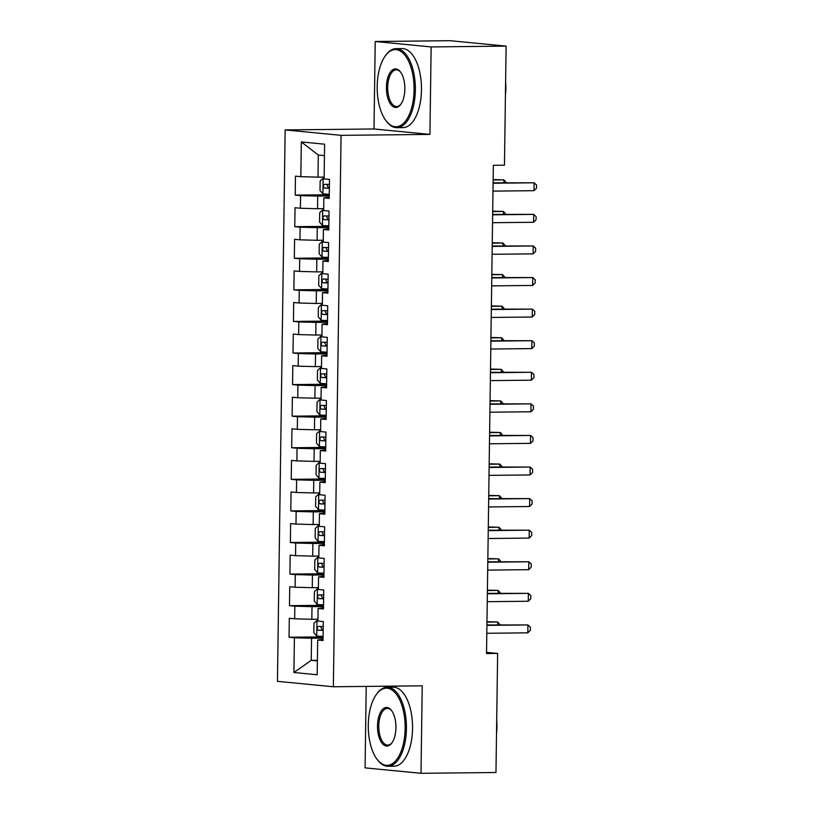 <?xml version="1.0" encoding="UTF-8"?>
<svg xmlns="http://www.w3.org/2000/svg" width="814" height="814" viewBox="0 0 814 814"><rect width="100%" height="100%" fill="white"/><g stroke="black" fill="none" stroke-linecap="round" stroke-linejoin="round"><path stroke-width="1.22" d="M366.219 686.416L365.089 767.877L421.001 773.3L495.97 772.496L497.639 653.439L486.548 652.36M285.154 129.925L277.452 681.338L333.364 686.762L341.066 135.348L285.154 129.925L374.002 128.978L429.924 134.402L431.145 46.927L375.234 41.504L374.002 128.978M375.234 41.504L450.203 40.7L506.115 46.123L431.145 46.927M324.44 155.627L318.305 155.036L301.322 141.931L300.844 176.669L295.472 176.15L295.207 195.106L300.58 195.625L300.397 208.252L295.034 207.733L294.77 226.679L300.132 227.208L299.959 239.835L294.597 239.316L294.332 258.262L299.694 258.781L299.521 271.418L294.149 270.899L293.885 289.845L299.257 290.364L299.074 303.001L293.712 302.482L293.447 321.428L298.809 321.947L298.636 334.585L293.274 334.066L293.009 353.011L298.372 353.53L298.199 366.168L292.826 365.639L292.562 384.595L297.934 385.114L297.751 397.741L292.389 397.222L292.124 416.178L297.486 416.697L297.314 429.324L291.951 428.805L291.687 447.751L297.049 448.28L296.876 460.907L291.504 460.388L291.239 479.334L296.611 479.853L296.428 492.49L291.066 491.971L290.802 510.917L296.164 511.436L295.991 524.074L290.629 523.555L290.364 542.5L295.726 543.019L295.553 555.657L290.181 555.128L289.916 574.084L295.289 574.603L295.106 587.23L289.743 586.711L289.479 605.667L294.841 606.186L294.668 618.813L289.306 618.294L289.041 637.24L323.087 636.884M301.322 141.931L324.603 144.19L324.114 178.927L329.477 179.446L329.212 198.402L323.85 197.883L323.677 210.511L329.039 211.03L328.775 229.986L323.412 229.456L323.229 242.094L328.591 242.613L328.327 261.559L322.965 261.04L322.792 273.677L328.154 274.196L327.889 293.142L322.527 292.623L322.354 305.26L327.716 305.779L327.452 324.725L322.09 324.206L321.906 336.843L327.269 337.362L327.004 356.308L321.642 355.789L321.469 368.416L326.831 368.935L326.567 387.891L321.204 387.372L321.031 400L326.394 400.519L326.129 419.475L320.767 418.956L320.584 431.583L325.946 432.102L325.681 451.048L320.319 450.529L320.146 463.166L325.508 463.685L325.244 482.631L319.882 482.112L319.709 494.749L325.071 495.268L324.806 514.214L319.444 513.695L319.261 526.332L324.623 526.851L324.359 545.797L318.996 545.278L318.823 557.905L324.186 558.435L323.921 577.38L318.559 576.861L318.376 589.489L323.748 590.008L323.484 608.964L318.111 608.445L317.938 621.072L323.3 621.591L323.036 640.547L317.674 640.018L317.185 674.765L293.915 672.506L294.403 637.769L289.041 637.24M506.115 46.123L504.456 165.181L493.345 165.303L486.528 653.561L497.639 653.439M317.969 619.22L311.823 619.281L311.996 606.654L323.514 606.532M294.668 618.813L311.823 619.281M294.841 606.186L311.996 606.654M317.674 640.018L323.056 639.316M318.406 587.637L312.261 587.698L312.434 575.071L323.952 574.949M295.106 587.23L312.261 587.698M295.289 574.603L312.434 575.071M318.111 608.445L323.494 607.732M318.844 556.054L312.698 556.125L312.881 543.487L324.399 543.365M295.553 555.657L312.698 556.125M295.726 543.019L312.881 543.487M318.559 576.861L323.941 576.149M319.292 524.47L313.146 524.542L313.319 511.904L324.837 511.782M295.991 524.074L313.146 524.542M296.164 511.436L313.319 511.904M318.996 545.278L324.379 544.566M319.729 492.887L313.583 492.958L313.756 480.321L325.274 480.199M296.428 492.49L313.583 492.958M296.611 479.853L313.756 480.321M319.444 513.695L324.817 512.983M320.167 461.314L314.021 461.375L314.204 448.738L325.722 448.616M296.876 460.907L314.021 461.375M297.049 448.28L314.204 448.738M319.882 482.112L325.264 481.41M320.614 429.731L314.469 429.792L314.642 417.165L326.16 417.043M297.314 429.324L314.469 429.792M297.486 416.697L314.642 417.165M320.319 450.529L325.702 449.827M321.052 398.148L314.906 398.209L315.079 385.582L326.597 385.46M297.751 397.741L314.906 398.209M297.934 385.114L315.079 385.582M320.767 418.956L326.139 418.243M321.489 366.565L315.344 366.626L315.527 353.998L327.045 353.876M298.199 366.168L315.344 366.626M298.372 353.53L315.527 353.998M321.204 387.372L326.587 386.66M321.937 334.981L315.791 335.053L315.964 322.415L327.482 322.293M298.636 334.585L315.791 335.053M298.809 321.947L315.964 322.415M321.642 355.789L327.024 355.077M322.375 303.398L316.229 303.469L316.402 290.832L327.92 290.71M299.074 303.001L316.229 303.469M299.257 290.364L316.402 290.832M322.09 324.206L327.462 323.494M322.812 271.825L316.666 271.886L316.849 259.249L328.368 259.127M299.521 271.418L316.666 271.886M299.694 258.781L316.849 259.249M322.527 292.623L327.91 291.921M323.26 240.242L317.114 240.303L317.287 227.676L328.805 227.554M299.959 239.835L317.114 240.303M300.132 227.208L317.287 227.676M322.965 261.04L328.347 260.338M323.697 208.659L317.552 208.72L317.725 196.093L329.253 195.971M300.397 208.252L317.552 208.72M300.58 195.625L317.725 196.093M323.412 229.456L328.795 228.754M324.135 177.076L317.989 177.137L318.305 155.036M300.844 176.669L317.989 177.137M323.85 197.883L329.232 197.171M429.924 134.402L341.066 135.348M421.001 773.3L422.222 685.815L333.364 686.762M317.389 660.276L311.243 660.337L317.379 660.937M323.077 638.105L311.559 638.237L311.243 660.337L293.915 672.506M294.403 637.769L311.559 638.237M295.207 195.106L329.263 194.739M294.77 226.679L328.825 226.323M294.332 258.262L328.388 257.906M293.885 289.845L327.94 289.479M293.447 321.428L327.503 321.062M293.009 353.011L327.055 352.645M292.562 384.595L326.618 384.228M292.124 416.178L326.18 415.812M291.687 447.751L325.732 447.395M291.239 479.334L325.295 478.978M290.802 510.917L324.857 510.551M290.364 542.5L324.41 542.134M289.916 574.084L323.972 573.717M289.479 605.667L323.534 605.301M493.101 183.231L534.106 182.794L533.994 190.69L492.989 191.127M493.101 182.824L534.106 182.794L536.548 185.012L536.507 188.176L533.994 190.69M324.125 178.164L323.209 178.174L320.146 181.044L320.014 190.517L322.995 193.966L329.273 194.241M323.209 178.174L324.125 178.246M503.846 182.712L503.886 179.863L493.152 179.568M329.405 184.452L324.603 184.279C322.965 185.439 322.954 186.701 324.552 188.075L329.355 188.238M329.355 188.054L328.551 188.034L327.106 185.236M506.318 182.682L503.886 179.863L493.142 179.975M492.653 214.815L533.669 214.377L533.557 222.273L492.551 222.71M492.663 214.408L533.669 214.377L536.111 216.595L536.06 219.749L533.557 222.273M492.216 246.398L533.221 245.96L533.119 253.856L492.104 254.294M492.226 245.991L533.221 245.96L535.663 248.178L535.622 251.333L533.119 253.856M323.687 209.747L322.771 209.758L319.709 212.627L319.576 222.1L322.548 225.549L328.836 225.824M322.771 209.758L323.687 209.829M503.398 214.296L503.439 211.447L492.704 211.152M328.968 216.036L324.165 215.863C322.527 217.023 322.507 218.284 324.114 219.658L328.917 219.821M328.917 219.638L328.103 219.607L326.668 216.819M505.881 214.265L503.439 211.447L492.704 211.559M323.239 241.331L322.334 241.341L319.261 244.2L319.129 253.683L322.11 257.132L328.388 257.407M322.334 241.341L323.239 241.412M502.96 245.869L503.001 243.03L492.267 242.735M328.53 247.619L323.718 247.446C322.09 248.596 322.069 249.867 323.667 251.231L328.469 251.404M328.48 251.221L327.666 251.19L326.231 248.402M505.433 245.848L503.001 243.03L492.256 243.142M377.197 86.396A38.573 18.437 -90.6 0 0 385.938 120.645A38.573 18.437 -90.6 0 0 404.385 122.446A38.573 18.437 -90.6 0 0 414.072 89.967A38.573 18.437 -90.6 0 0 404.487 54.68A38.573 18.437 -90.6 0 0 385.246 55.932A38.573 18.437 -90.6 0 0 377.197 86.396M385.246 55.932L385.826 55.138A39.52 18.895 89.4 0 1 396.042 48.657A39.52 18.895 89.4 0 1 415.354 90.008A39.52 18.895 89.4 0 1 396.886 127.696A39.52 18.895 89.4 0 1 386.538 121.439L385.938 120.645M386.416 87.291A19.282 9.219 89.4 0 1 391.259 71.052A19.282 9.219 89.4 0 1 400.478 71.947A19.282 9.219 89.4 0 1 404.853 89.082A19.282 9.219 89.4 0 1 400.824 104.304A19.282 9.219 89.4 0 1 391.198 104.935A19.282 9.219 89.4 0 1 386.416 87.291M400.773 72.365A18.335 8.771 -90.6 0 0 396.265 69.841A18.335 8.771 -90.6 0 0 387.698 87.322A18.335 8.771 -90.6 0 0 396.662 106.512A18.335 8.771 -90.6 0 0 401.109 103.887M505.616 82.143A28.459 13.604 89.4 0 1 505.86 88.472A28.459 13.604 89.4 0 1 505.443 94.739M396.042 48.657L402.157 48.586A39.52 18.895 89.4 0 1 421.469 89.937A39.52 18.895 89.4 0 1 402.991 127.625L396.886 127.696M368.274 724.979A38.573 18.437 -90.6 0 0 377.024 759.228A38.573 18.437 -90.6 0 0 395.462 761.029A38.573 18.437 -90.6 0 0 405.148 728.55A38.573 18.437 -90.6 0 0 395.573 693.253A38.573 18.437 -90.6 0 0 376.333 694.515A38.573 18.437 -90.6 0 0 368.274 724.979M376.333 694.515L376.913 693.711A39.52 18.895 89.4 0 1 387.128 687.24A39.52 18.895 89.4 0 1 406.44 728.591A39.52 18.895 89.4 0 1 387.973 766.269A39.52 18.895 89.4 0 1 377.615 760.011L377.024 759.228M377.493 725.874A19.282 9.219 89.4 0 1 382.336 709.635A19.282 9.219 89.4 0 1 391.565 710.53A19.282 9.219 89.4 0 1 395.93 727.655A19.282 9.219 89.4 0 1 391.91 742.887A19.282 9.219 89.4 0 1 382.285 743.518A19.282 9.219 89.4 0 1 377.493 725.874M391.86 710.948A18.335 8.771 -90.6 0 0 387.352 708.414A18.335 8.771 -90.6 0 0 378.785 725.905A18.335 8.771 -90.6 0 0 387.739 745.095A18.335 8.771 -90.6 0 0 392.195 742.47M496.703 720.716A28.459 13.604 89.4 0 1 496.947 727.055A28.459 13.604 89.4 0 1 496.52 733.322M387.128 687.24L393.233 687.169A39.52 18.895 89.4 0 1 412.545 728.52A39.52 18.895 89.4 0 1 394.078 766.208L387.973 766.269M491.778 277.981L532.783 277.543L532.671 285.439L491.666 285.877M491.778 277.574L532.783 277.543L535.225 279.762L535.185 282.916L532.671 285.439M491.33 309.554L532.346 309.117L532.234 317.012L491.229 317.45M491.341 309.147L532.346 309.117L534.788 311.345L534.737 314.499L532.234 317.012M322.802 272.914L321.886 272.924L318.823 275.783L318.691 285.256L321.672 288.716L327.95 288.99M321.886 272.924L322.802 272.995M502.523 277.452L502.564 274.603L491.829 274.318M328.083 279.202L323.28 279.029C321.642 280.179 321.632 281.441 323.229 282.814L328.032 282.987M328.032 282.804L327.228 282.773L325.783 279.985M504.995 277.432L502.564 274.603L491.819 274.725M322.364 304.497L321.449 304.507L318.376 307.366L318.243 316.839L321.225 320.289L327.513 320.574M321.449 304.507L322.354 304.578M502.075 309.035L502.116 306.186L491.381 305.901M327.645 310.775L322.843 310.612C321.204 311.762 321.184 313.024 322.792 314.397L327.594 314.57M327.594 314.377L326.78 314.357L325.346 311.569M504.548 309.015L502.116 306.186L491.381 306.308M490.893 341.137L531.898 340.7L531.786 348.596L490.781 349.033M490.903 340.73L531.898 340.7L534.34 342.918L534.299 346.082L531.786 348.596M321.917 336.07L321.011 336.08L317.938 338.95L317.806 348.423L320.787 351.872L327.065 352.147M321.011 336.08L321.917 336.151M501.638 340.618L501.678 337.769L490.944 337.474M327.208 342.358L322.395 342.195C320.767 343.345 320.747 344.607 322.344 345.981L327.147 346.154M327.157 345.96L326.343 345.94L324.908 343.142M504.11 340.588L501.678 337.769L490.934 337.881M490.455 372.72L531.461 372.283L531.349 380.179L490.343 380.616M490.455 372.313L531.461 372.283L533.903 374.501L533.862 377.665L531.349 380.179M321.479 367.653L320.563 367.663L317.501 370.533L317.368 380.006L320.35 383.455L326.628 383.73M320.563 367.663L321.479 367.735M501.2 372.202L501.241 369.353L490.506 369.057M326.76 373.941L321.957 373.768C320.319 374.928 320.299 376.19 321.906 377.564L326.709 377.737M326.709 377.543L325.905 377.523L324.46 374.725M503.673 372.171L501.241 369.353L490.496 369.464M490.008 404.304L531.023 403.866L530.911 411.762L489.896 412.199M490.018 403.897L531.023 403.866L533.465 406.084L533.414 409.249L530.911 411.762M321.042 399.236L320.126 399.247L317.053 402.116L316.921 411.589L319.902 415.038L326.18 415.313M320.126 399.247L321.031 399.318M500.752 403.785L500.793 400.936L490.059 400.641M326.322 405.525L321.52 405.352C319.882 406.512 319.861 407.773 321.469 409.147L326.272 409.31M326.272 409.127L325.458 409.106L324.023 406.308M503.225 403.754L500.793 400.936L490.059 401.048M489.57 435.887L530.575 435.449L530.463 443.345L489.458 443.783M489.58 435.48L530.575 435.449L533.017 437.667L532.977 440.822L530.463 443.345M320.594 430.82L319.688 430.83L316.615 433.689L316.483 443.172L319.464 446.621L325.742 446.896M319.688 430.83L320.594 430.901M500.315 435.368L500.356 432.519L489.621 432.224M325.885 437.108L321.072 436.935C319.444 438.085 319.424 439.357 321.021 440.73L325.824 440.893M325.834 440.71L325.02 440.679L323.585 437.891M502.787 435.337L500.356 432.519L489.611 432.631M489.133 467.47L530.138 467.033L530.026 474.928L489.021 475.366M489.133 467.063L530.138 467.033L532.58 469.251L532.539 472.405L530.026 474.928M320.156 462.403L319.241 462.413L316.178 465.272L316.046 474.745L319.027 478.205L325.305 478.479M319.241 462.413L320.156 462.484M499.877 466.941L499.908 464.102L489.183 463.807M325.437 468.691L320.635 468.518C318.996 469.668 318.976 470.93 320.584 472.303L325.386 472.476M325.386 472.293L324.583 472.262L323.138 469.475M502.35 466.921L499.908 464.102L489.173 464.214M488.685 499.043L529.7 498.606L529.588 506.501L488.573 506.939M488.695 498.636L529.7 498.606L532.142 500.834L532.091 503.988L529.588 506.501M319.719 493.986L318.803 493.996L315.73 496.855L315.598 506.328L318.579 509.788L324.857 510.063M318.803 493.996L319.709 494.067M499.43 498.524L499.47 495.675L488.736 495.39M325 500.264L320.197 500.101C318.559 501.251 318.539 502.513 320.146 503.886L324.949 504.059M324.949 503.866L324.135 503.846L322.7 501.058M501.902 498.504L499.47 495.675L488.736 495.797M488.247 530.626L529.253 530.189L529.141 538.085L488.135 538.522M488.258 530.219L529.253 530.189L531.695 532.417L531.654 535.571L529.141 538.085M319.271 525.559L318.366 525.569L315.293 528.439L315.16 537.912L318.142 541.361L324.42 541.646M318.366 525.569L319.271 525.641M498.992 530.107L499.033 527.258L488.298 526.963M324.562 531.847L319.749 531.684C318.121 532.834 318.101 534.096 319.699 535.47L324.501 535.643M324.511 535.449L323.697 535.429L322.263 532.631M501.465 530.077L499.033 527.258L488.288 527.37M487.81 562.209L528.815 561.772L528.703 569.668L487.698 570.105M487.81 561.802L528.815 561.772L531.257 563.99L531.216 567.154L528.703 569.668M318.834 557.142L317.918 557.152L314.855 560.022L314.723 569.495L317.704 572.944L323.982 573.219M317.918 557.152L318.834 557.224M498.555 561.691L498.585 558.842L487.861 558.546M324.114 563.43L319.312 563.257C317.674 564.417 317.653 565.679 319.261 567.053L324.064 567.226M324.064 567.032L323.26 567.012L321.815 564.214M501.027 561.66L498.585 558.842L487.851 558.953M487.362 593.793L528.378 593.355L528.266 601.251L487.25 601.688M487.372 593.386L528.378 593.355L530.82 595.573L530.769 598.738L528.266 601.251M318.396 588.726L317.48 588.736L314.408 591.605L314.275 601.078L317.257 604.527L323.534 604.802M317.48 588.736L318.386 588.807M498.107 593.274L498.148 590.425L487.413 590.13M323.677 595.014L318.874 594.841C317.236 596.001 317.216 597.262 318.823 598.636L323.626 598.799M323.626 598.616L322.812 598.595L321.377 595.797M500.579 593.243L498.148 590.425L487.413 590.537M486.925 625.376L527.93 624.938L527.818 632.834L486.813 633.272M486.925 624.969L527.93 624.938L530.372 627.156L530.331 630.311L527.818 632.834M317.948 620.309L317.043 620.319L313.97 623.188L313.838 632.661L316.819 636.11L323.097 636.385M317.043 620.319L317.948 620.39M497.669 624.857L497.71 622.008L486.976 621.713M323.239 626.597L318.427 626.424C316.799 627.584 316.778 628.846 318.376 630.219L323.178 630.382M323.189 630.199L322.375 630.168L320.94 627.38M500.142 624.826L497.71 622.008L486.965 622.12M323.138 178.246L322.914 193.885M328.551 188.034L324.552 188.075M322.69 209.829L322.476 225.458M328.103 219.607L324.114 219.658M322.252 241.412L322.039 257.041M327.666 251.19L323.667 251.231M321.815 272.995L321.591 288.624M327.228 282.773L323.229 282.814M321.367 304.578L321.154 320.207M326.78 314.357L322.792 314.397M320.93 336.151L320.716 351.79M326.343 345.94L322.344 345.981M320.492 367.735L320.268 383.374M325.905 377.523L321.906 377.564M320.044 399.318L319.831 414.957M325.458 409.106L321.469 409.147M319.607 430.901L319.393 446.53M325.02 440.679L321.021 440.73M319.169 462.484L318.946 478.113M324.583 472.262L320.584 472.303M318.722 494.067L318.508 509.696M324.135 503.846L320.146 503.886M318.284 525.641L318.06 541.279M323.697 535.429L319.699 535.47M317.847 557.224L317.623 572.863M323.26 567.012L319.261 567.053M317.399 588.807L317.185 604.446M322.812 598.595L318.823 598.636M316.961 620.39L316.738 636.019M322.375 630.168L318.376 630.219"/></g></svg>
